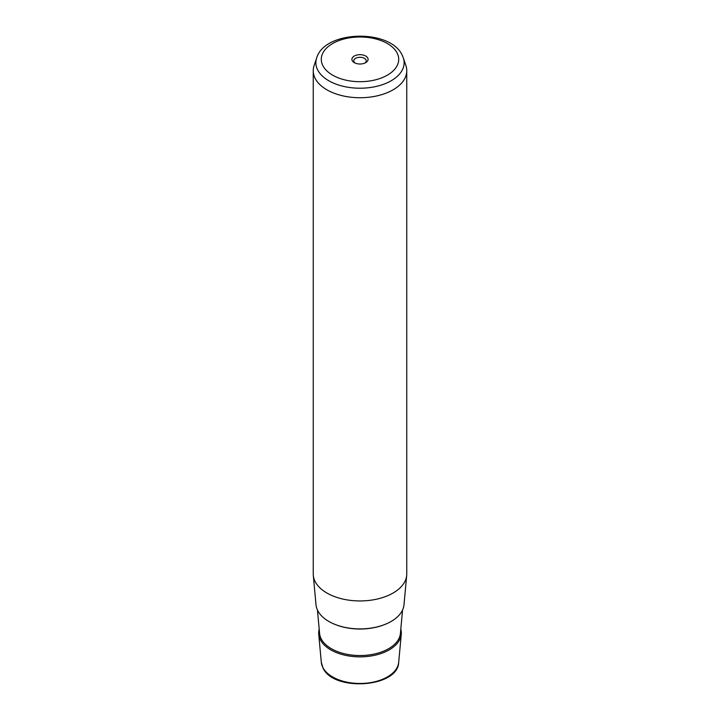 <?xml version="1.0" encoding="UTF-8"?>
<svg xmlns="http://www.w3.org/2000/svg" width="720" height="720" viewBox="0 0 720 720"><rect width="100%" height="100%" fill="white"/><g stroke="black" fill="none" stroke-linecap="round" stroke-linejoin="round"><path stroke-width="1.08" d="M355.032 63.027A6.219 3.591 0 0 1 354.033 61.884A6.219 3.591 180 0 1 353.781 60.876A6.219 3.591 180 0 1 359.118 57.321A6.219 3.591 180 0 1 365.967 59.868A6.219 3.591 0 0 1 366.219 60.876A6.219 3.591 0 0 1 364.968 63.027M313.245 70.749L313.245 573.948A46.755 26.991 0 0 0 313.308 575.379L316.017 604.818A44.046 25.425 0 0 0 317.736 610.632A44.046 25.425 0 0 0 365.103 628.731A44.046 25.425 0 0 0 403.983 604.818L406.692 575.379A46.755 26.991 0 0 0 406.755 573.948L406.755 70.749A46.755 26.991 180 0 1 366.651 97.461A46.755 26.991 180 0 1 315.135 78.345A46.755 26.991 180 0 1 313.245 70.749A46.755 26.991 180 0 1 314.091 65.628L316.674 57.915A44.127 25.479 180 0 0 317.655 69.912A44.127 25.479 180 0 0 370.404 87.498A44.127 25.479 180 0 0 403.326 57.915L405.909 65.628A46.755 26.991 180 0 1 406.755 70.749M313.308 575.379A46.755 26.991 0 0 0 315.135 581.553A46.755 26.991 0 0 0 365.418 600.759A46.755 26.991 0 0 0 406.692 575.379M352.242 60.66A8.082 4.671 0 0 0 354.285 62.649A8.082 4.671 0 0 0 365.715 62.649A8.082 4.671 0 0 0 367.758 58.032A8.082 4.671 0 0 0 357.723 54.864A8.082 4.671 0 0 0 352.242 60.66M319.203 629.181A41.328 23.859 0 0 0 318.726 634.257A41.328 23.859 0 0 0 320.337 639.711A41.328 23.859 0 0 0 364.788 656.694A41.328 23.859 0 0 0 401.274 634.257A41.328 23.859 0 0 0 400.797 629.181M398.691 662.292C398.124 687.744 333.135 691.866 322.938 667.836L321.309 662.292A38.754 22.374 0 0 0 322.821 667.404A38.754 22.374 0 0 0 364.491 683.325A38.754 22.374 0 0 0 398.691 662.292L401.274 634.257M397.143 53.055A38.709 22.347 180 0 1 370.899 80.793A38.709 22.347 180 0 1 322.857 65.637A38.709 22.347 180 0 1 349.101 37.899A38.709 22.347 180 0 1 397.143 53.055M384.957 624.42A43.038 24.849 180 0 1 335.043 624.42M317.439 610.002L319.59 633.411A40.473 23.364 0 0 0 321.165 638.757A40.473 23.364 0 0 0 364.689 655.38A40.473 23.364 0 0 0 400.41 633.411L402.561 610.002M321.309 662.292L318.726 634.257M403.326 57.915L402.147 55.098C390.087 28.719 324.738 30.24 316.674 57.915"/></g></svg>
